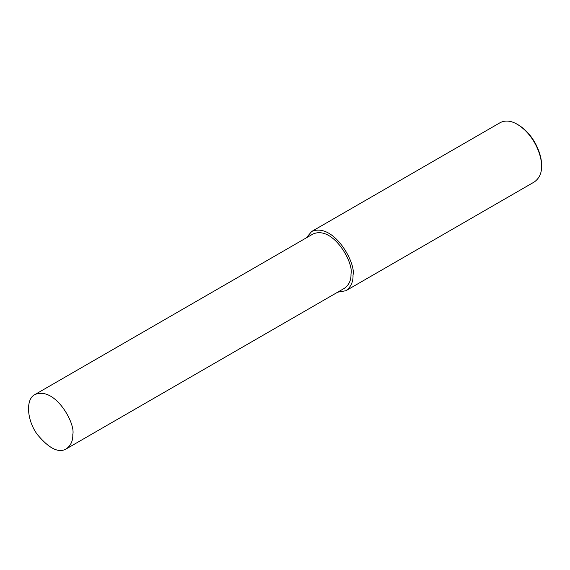 <?xml version="1.0" encoding="UTF-8"?>
<svg xmlns="http://www.w3.org/2000/svg" width="570" height="570" viewBox="0 0 570 570"><rect width="100%" height="100%" fill="white"/><g stroke="black" fill="none" stroke-linecap="round" stroke-linejoin="round"><path stroke-width="0.85" d="M337.661 292.196L345.919 290.714L534.418 181.894C539.42 178.189 541.778 172.966 541.5 166.226L541.5 165.065C542.056 155.567 534.696 134.805 518.315 124.908L517.311 124.331C511.019 120.648 505.312 120.085 500.203 122.636L311.712 231.456L306.297 237.875M541.5 166.226C542.077 156.315 534.396 134.655 517.311 124.331M345.919 290.714C350.928 287.016 353.286 281.794 353.008 275.054C356.207 263.048 333.571 222.257 311.712 231.456M66.298 448.861L344.494 288.249C349.082 284.858 351.248 280.07 350.992 273.892C353.92 262.884 333.179 225.492 313.137 233.928L34.941 394.54C25.429 399.029 26.79 420.147 37.214 434.368C49.02 448.569 58.71 453.399 66.298 448.861C70.887 445.469 73.053 440.681 72.796 434.504C75.725 423.503 54.984 386.104 34.941 394.54"/></g></svg>
